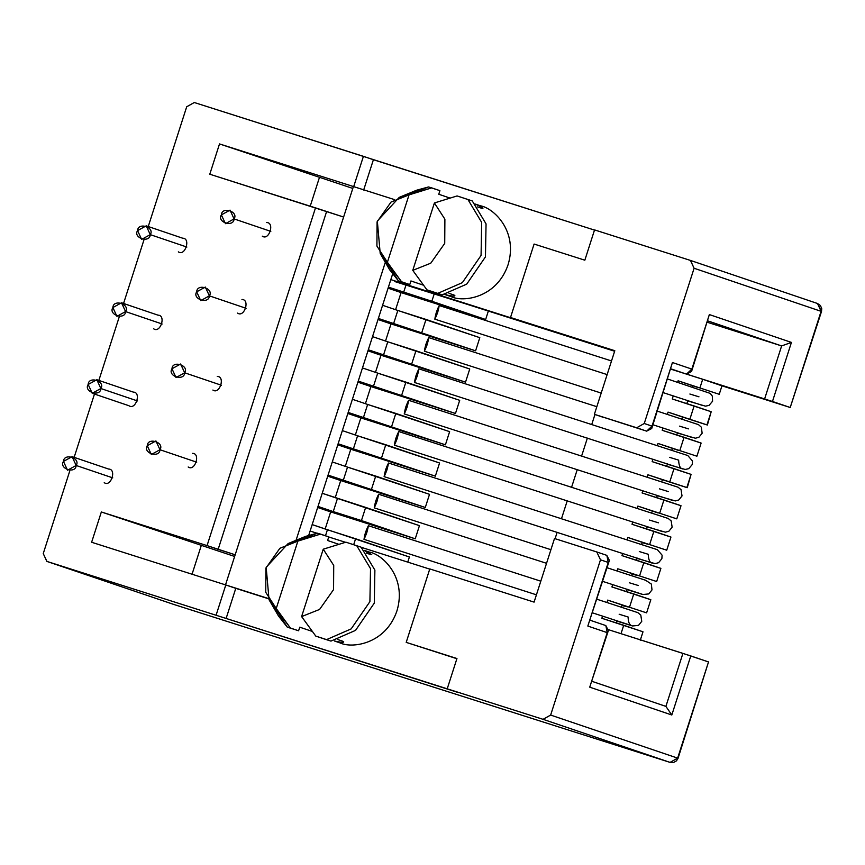 <?xml version="1.0" encoding="UTF-8"?>
<svg xmlns="http://www.w3.org/2000/svg" width="865" height="865" viewBox="0 0 865 865"><rect width="100%" height="100%" fill="white"/><g stroke="black" fill="none" stroke-linecap="round" stroke-linejoin="round"><path stroke-width="1.3" d="M436.382 312.189C434.198 320.385 434.619 320.493 437.647 312.503C439.82 304.307 439.398 304.199 436.382 312.189L439.204 305.529L437.647 312.503L434.814 319.163L436.382 312.189M234.08 218.91C238.924 211.536 221.732 206.065 221.386 214.877C216.542 222.251 233.734 227.722 234.08 218.91L225.43 223.678L221.386 214.877L230.036 210.119L234.08 218.91L270.821 231.377L234.08 218.91M698.963 396.819L689.881 394.029M416.054 375.496C413.87 383.692 414.292 383.8 417.319 375.81C419.493 367.614 419.071 367.506 416.054 375.496L418.876 368.836L417.319 375.81L414.486 382.471L416.054 375.496M209.373 295.852C214.228 288.478 197.036 283.006 196.69 291.819C191.835 299.193 209.027 304.664 209.373 295.852L200.734 300.62L196.69 291.819L205.329 287.061L209.373 295.852L246.114 308.318L209.373 295.852M414.486 382.471L682.701 468.917C680.204 468.592 678.852 465.673 678.636 460.126L669.553 457.336M395.921 438.198C393.737 446.394 394.159 446.502 397.186 438.512C399.36 430.316 398.938 430.219 395.921 438.198L398.743 431.538L397.186 438.512L394.354 445.172L395.921 438.198M184.667 372.793C189.522 365.419 172.33 359.948 171.984 368.76C167.129 376.134 184.332 381.606 184.667 372.793L176.028 377.562L171.984 368.76L180.623 364.003L184.667 372.793L221.408 385.249L184.667 372.793M658.503 522.828L649.42 520.049M375.788 500.911C373.615 509.107 374.037 509.204 377.054 501.213C379.227 493.018 378.805 492.92 375.788 500.911L378.611 494.25L377.054 501.213L374.231 507.874L375.788 500.911M159.971 449.735C164.815 442.361 147.623 436.89 147.277 445.702C142.433 453.076 159.625 458.547 159.971 449.735L151.321 454.493L147.277 445.702L155.927 440.934L159.971 449.735L196.712 462.191L159.971 449.735M638.37 585.529L629.288 582.751M425.926 344.248C423.753 352.444 424.174 352.552 427.191 344.562C429.364 336.366 428.943 336.269 425.926 344.248L428.748 337.599L427.191 344.562L424.369 351.222L425.926 344.248M150.261 234.642C155.116 227.268 137.924 221.797 137.578 230.609C132.723 237.983 149.926 243.454 150.261 234.642L141.622 239.4L137.578 230.609L146.217 225.841L150.261 234.642L186.872 247.055L150.261 234.642M688.508 428.878L679.566 426.142M405.793 406.961C403.62 415.157 404.042 415.254 407.058 407.264C409.232 399.068 408.81 398.97 405.793 406.961L408.615 400.3L407.058 407.264L404.236 413.924L405.793 406.961M125.566 311.584C130.42 304.21 113.218 298.739 112.883 307.551C108.028 314.925 125.22 320.396 125.566 311.584L116.926 316.341L112.883 307.551L121.522 302.782L125.566 311.584L162.166 323.997L125.566 311.584M668.375 491.59L659.433 488.844M385.66 469.663C383.487 477.858 383.909 477.956 386.925 469.965C389.109 461.78 388.688 461.672 385.66 469.663L388.493 463.002L386.925 469.965L384.103 476.626L385.66 469.663M100.859 388.526C105.714 381.151 88.522 375.68 88.176 384.482C83.321 391.867 100.513 397.338 100.859 388.526L92.22 393.283L88.176 384.482L96.815 379.724L100.859 388.526L137.459 400.938L100.859 388.526M384.103 476.626L652.307 563.072C649.842 562.801 648.49 559.871 648.253 554.292L639.3 551.546M365.527 532.364C363.354 540.56 363.776 540.668 366.792 532.678C368.977 524.482 368.555 524.374 365.527 532.364L368.36 525.704L366.792 532.678L363.97 539.338L365.527 532.364M76.152 465.467C81.007 458.093 63.815 452.622 63.469 461.423C58.625 468.798 75.817 474.279 76.152 465.467L67.513 470.225L63.469 461.423L72.109 456.666L76.152 465.467L112.764 477.88L76.152 465.467M592.536 612.863L632.174 625.773C629.525 625.233 628.174 622.313 628.12 616.994L619.167 614.247M445.67 294.792C453.292 296.457 456.082 296.544 454.039 295.041L449.054 293.354L454.039 295.041C456.082 296.544 453.292 296.457 445.67 294.792L445.875 294.176L445.67 294.792L451.216 296.673C463.002 302.436 496.715 298.144 508.09 264.69C518.308 230.879 493.353 207.903 480.399 205.794C493.353 207.903 518.308 230.879 508.09 264.69C496.715 298.144 463.002 302.436 451.216 296.673L444.934 294.543L451.216 296.673M642.998 631.785L640.273 640.273L642.998 631.785L623.719 625.254L620.994 633.731L623.719 625.254L601.856 618.28L602.559 616.085L601.856 618.28L642.998 631.785M616.388 622.919L617.08 620.778L616.388 622.919M646.609 612.863L650.837 599.705L646.609 612.863L607.684 600.105L622.14 605.003L621.448 607.144L622.14 605.003L607.684 600.105L606.927 602.462L607.684 600.105L646.609 612.863L650.837 599.705L633.775 593.92L629.558 607.079L633.775 593.92L611.912 586.946L612.669 584.589L611.912 586.946L650.826 599.737M627.687 606.884L621.978 605.511L627.687 606.884M626.444 591.584L627.19 589.27L626.444 591.584M656.665 581.529L660.892 568.37L656.665 581.529L617.751 568.77L632.196 573.668L631.569 575.647L632.196 573.668L617.751 568.77L617.048 570.954L617.751 568.77L656.665 581.529L660.892 568.37L643.841 562.596L639.613 575.744L643.841 562.596L621.967 555.622L622.681 553.384L621.967 555.622L660.882 568.402M637.743 575.549L632.045 574.144L637.743 575.549M636.51 560.25L637.213 558.076L636.51 560.25M666.731 550.205L670.948 537.046L666.731 550.205L627.806 537.446L642.263 542.344L641.581 544.442L642.263 542.344L627.806 537.446L627.06 539.749L627.806 537.446L666.731 550.205L670.948 537.046L653.897 531.261L649.669 544.42L653.897 531.261L632.023 524.287L632.802 521.876L632.023 524.287L670.937 537.079M647.809 544.226L642.165 542.636L647.809 544.226M646.566 528.926L647.323 526.569L646.566 528.926M676.787 518.87L681.015 505.711L676.787 518.87L637.862 506.111L652.318 511.01L651.702 512.934L652.318 511.01L637.862 506.111L637.181 508.252L637.862 506.111L676.787 518.87L681.015 505.711L663.952 499.938L659.736 513.086L663.952 499.938L642.09 492.953L642.814 490.682L642.09 492.953L681.004 505.744M657.865 512.891L652.318 511.01L657.865 512.891M656.621 497.591L657.335 495.375L656.621 497.591M661.714 481.74L662.374 479.686L647.917 474.777L647.193 477.048L647.917 474.777L686.842 487.536L691.07 474.388L674.019 468.603L669.791 481.762L674.019 468.603L652.145 461.629L652.934 459.174L652.145 461.629L691.07 474.388L686.842 487.536L647.917 474.777L683.426 486.498L662.374 479.686L661.714 481.74M666.688 466.267L667.456 463.867L666.688 466.267M696.909 456.212L701.126 443.053L696.909 456.212L657.984 443.453L672.44 448.351L671.835 450.233L672.44 448.351L657.984 443.453L657.313 445.551L657.984 443.453L696.909 456.212L701.126 443.053L684.074 437.268L679.847 450.427L684.074 437.268L662.201 430.294L662.947 427.98L662.201 430.294L701.115 443.085M676.744 434.933L677.468 432.662L676.744 434.933M681.847 419.038L682.496 417.027L668.04 412.118L667.326 414.346L668.04 412.118L706.965 424.877L711.192 411.729L694.13 405.945L689.913 419.093L694.13 405.945L672.267 398.97L673.262 395.867L672.267 398.97L711.192 411.729L706.965 424.877L668.04 412.118L703.548 423.839L682.496 417.027L681.847 419.038M686.842 403.468L688.291 404.085L686.842 403.468M686.799 403.609L687.783 400.56L686.799 403.609M692.162 386.925L692.551 385.693L678.095 380.795L677.63 382.233L678.095 380.795L719.237 394.299L721.961 385.822L702.694 379.281L699.969 387.769L702.694 379.281L721.961 385.822L719.237 394.299L678.095 380.795L698.098 387.574L692.551 385.693L692.162 386.925M365.657 507.409L361.44 520.568L415.232 538.808L419.449 525.65L337.469 498.435L333.252 511.593L361.44 520.568L365.657 507.409L419.449 525.65L415.232 538.808L330.668 511.896L325.164 529.012L330.668 511.896L415.232 538.808L333.252 511.593L337.469 498.435L322.234 493.277L365.657 507.409M407.75 562.12L409.394 556.984L355.601 538.744L353.688 544.712L355.601 538.744L327.413 529.769L325.478 535.781L327.413 529.769L312.168 524.601L409.394 556.984L407.75 562.12M318.006 506.425L333.252 511.593L318.006 506.425M328.062 475.101L343.308 480.27L347.525 467.111L332.29 461.942L347.525 467.111L343.308 480.27L425.288 507.474L429.516 494.326L375.724 476.085L371.496 489.233L375.724 476.085L347.525 467.111L429.516 494.326L425.288 507.474L340.724 480.562L335.231 497.678L340.724 480.562L425.288 507.474L328.062 475.101M338.129 443.767L353.363 448.935L357.591 435.776L342.345 430.608L357.591 435.776L353.363 448.935L435.344 476.15L439.571 462.991L385.779 444.751L381.552 457.909L385.779 444.751L357.591 435.776L439.571 462.991L435.344 476.15L350.779 449.227L345.286 466.354L350.779 449.227L435.344 476.15L338.129 443.767M348.184 412.443L363.419 417.6L367.647 404.452L352.412 399.284L367.647 404.452L363.419 417.6L445.41 444.815L449.627 431.657L395.835 413.416L391.618 426.575L395.835 413.416L367.647 404.452L449.627 431.657L445.41 444.815L360.846 417.903L355.342 435.019L360.846 417.903L445.41 444.815L348.184 412.443M358.24 381.108L373.485 386.277L377.702 373.118L362.467 367.949L377.702 373.118L373.485 386.277L455.466 413.481L459.693 400.333L405.89 382.092L401.674 395.251L405.89 382.092L377.702 373.118L459.693 400.333L455.466 413.481L370.901 386.568L365.408 403.685L370.901 386.568L455.466 413.481L358.24 381.108M368.306 349.774L383.541 354.942L387.769 341.794L372.523 336.626L387.769 341.794L383.541 354.942L465.521 382.157L469.749 368.998L415.957 350.757L411.729 363.916L415.957 350.757L387.769 341.794L469.749 368.998L465.521 382.157L380.957 355.245L375.464 372.361L380.957 355.245L465.521 382.157L368.306 349.774M378.362 318.45L393.597 323.618L397.824 310.459L382.589 305.291L397.824 310.459L393.597 323.618L475.588 350.822L479.805 337.674L426.013 319.434L421.785 332.582L426.013 319.434L397.824 310.459L479.805 337.674L475.588 350.822L391.023 323.91L385.52 341.026L391.023 323.91L475.588 350.822L378.362 318.45M388.417 287.115L403.663 292.284L405.966 285.104L403.663 292.284L485.643 319.499L488.347 311.065L485.643 319.499L401.079 292.586L395.586 309.702L401.079 292.586L485.643 319.499L431.851 301.258L434.154 294.078L431.851 301.258L388.417 287.115M394.808 281.558L465.359 303.745L394.808 281.558M691.557 371.485L686.486 374.123L670.786 369.128L686.486 374.123L691.849 369.106L691.557 371.485L709.354 314.579L691.849 369.106L672.44 362.522L651.723 428.521L646.652 431.148L594.385 414.313L614.81 350.703L510.512 317.509L534.094 244.049L584.837 260.192L594.558 229.906L690.497 260.441L694.098 268.258L690.4 260.408L594.558 229.906L584.837 260.192L534.094 244.049L510.512 317.509L614.81 350.703L594.385 414.313L636.672 427.764L644.252 423.504L694.098 268.258L821.09 311.324L817.501 303.496L821.512 311.476L790.221 407.502L721.961 385.822L790.221 407.502L821.09 311.324L694.098 268.258L644.252 423.504L652.015 426.131L672.44 362.522L691.849 369.106L709.354 314.579L791.432 342.41L772.467 401.479L790.221 407.502L764.617 398.927L781.636 345.924L707.797 320.893L781.636 345.924L707.354 322.277L781.636 345.924L764.617 398.927L687.199 374.296L772.467 401.479L791.432 342.41L781.636 345.924L791.432 342.41L709.354 314.579L708.013 318.752M363.419 156.338L194.29 102.513L186.699 106.773L148.25 226.533L186.699 106.773L194.29 102.513L594.504 230.09L373.399 159.722L363.668 190.019L373.399 159.722L363.419 156.338L353.688 186.635L363.419 156.338M143.871 240.167L123.554 303.474L143.871 240.167M119.175 317.109L98.848 380.416L119.175 317.109M94.469 394.051L74.141 457.358L94.469 394.051M606.776 555.352L609.393 560.369L608.246 562.445L606.873 555.384L596.796 551.967L600.483 559.817L608.246 562.445L587.832 626.065L607.241 632.639L589.735 687.167L671.813 714.998L665.899 706.391L682.918 653.378L708.521 661.941L677.641 758.118L670.061 762.389L677.641 758.118L550.648 715.063L543.058 719.323L670.061 762.389L173.941 604.494L46.84 561.396L43.25 553.578L69.762 470.993L43.25 553.578L46.948 561.428L216.077 615.253L225.797 584.967L268.355 598.504L225.797 584.967L216.077 615.253L46.948 561.428L173.941 604.494L670.061 762.389L543.058 719.323L550.648 715.063L677.641 758.118L708.521 661.941L690.778 655.929L671.813 714.998L589.735 687.167L607.241 632.639L587.832 626.065L608.246 562.445L600.483 559.817L550.648 715.063L600.483 559.817L596.796 551.967L554.508 538.506L534.083 602.116L429.786 568.921L406.204 642.381L456.947 658.524L447.216 688.821L543.058 719.323L216.077 615.253L457.207 692.205L447.216 688.821L456.947 658.524L406.204 642.381L429.786 568.921L534.083 602.116L554.508 538.506L596.991 552.032M296.057 540.311L385.314 262.311L296.057 540.311M394.624 199.653L353.688 186.635L394.624 199.653M182.71 238.221C191.024 238.189 185.088 256.667 178.341 251.856C185.088 256.667 191.024 238.189 182.71 238.221L146.217 225.841M158.014 315.163C166.318 315.13 160.393 333.609 153.635 328.786C160.393 333.609 166.318 315.13 158.014 315.163L121.522 302.782M133.307 392.104C141.622 392.072 135.686 410.551 128.928 405.728C135.686 410.551 141.622 392.072 133.307 392.104L96.815 379.724M266.669 222.532C274.973 222.51 269.037 240.989 262.29 236.167C269.037 240.989 274.973 222.51 266.669 222.532L266.777 222.575M241.962 299.474C250.266 299.452 244.341 317.931 237.583 313.108C244.341 317.931 250.266 299.452 241.962 299.474L242.07 299.517M217.256 376.416C225.57 376.394 219.634 394.873 212.887 390.05C219.634 394.873 225.57 376.394 217.256 376.416L217.375 376.459M192.56 453.357C200.864 453.336 194.928 471.803 188.181 466.992C194.928 471.803 200.864 453.336 192.56 453.357L192.668 453.39M108.601 469.046C116.916 469.014 110.98 487.492 104.233 482.67C110.98 487.492 116.916 469.014 108.601 469.046L72.109 456.666M353.407 186.537L225.516 584.881L91.625 542.258L101.346 511.972L207.059 545.61L315.498 207.86L209.784 174.222L219.515 143.925L353.407 186.537L219.515 143.925L352.801 188.429L219.515 143.925L209.784 174.222L343.61 217.039L315.498 207.86L207.059 545.61L101.346 511.972L234.642 556.465L101.346 511.972L91.625 542.258L225.516 584.881L353.407 186.537M235.172 554.789L207.059 545.61L218.142 549.372L326.581 211.622L218.142 549.372L235.172 554.789M330.96 641.095L323.975 638.867L330.96 641.095L326.581 639.613L351.168 628.898L369.906 601.651L370.523 568.629L356.737 545.707L345.914 542.182L323.24 549.189L333.728 565.418L333.566 589.616L319.596 609.425L301.604 616.583L315.768 636.089L326.581 639.613L315.768 636.089L323.975 638.867L315.768 636.089L301.604 616.583L319.596 609.425L333.566 589.616L333.728 565.418L323.24 549.189L301.604 616.583L323.24 549.189L345.914 542.182L361.116 547.188L374.891 570.111L374.286 603.132L355.537 630.38L330.96 641.095L355.537 630.38L374.286 603.132L374.891 570.111L361.116 547.188L356.737 545.707L370.523 568.629L369.906 601.651L351.168 628.898L326.581 639.613L330.96 641.095M328.754 536.884L327.597 540.495L338.864 544.323L327.597 540.495L328.754 536.884L317.379 533.175L305.486 536.43L288.099 543.588L320.547 534.105L328.754 536.884M269.047 599.759L278.498 616.01L287.234 627.082L298.598 630.79L299.755 627.179L312.373 631.461L299.755 627.179L298.598 630.79L290.402 628.012L269.047 599.759L266.171 567.31L288.099 543.588M334.506 641.019L340.053 642.9L334.506 641.019C342.129 642.695 344.919 642.771 342.875 641.279L337.891 639.581L342.875 641.279C344.919 642.771 342.129 642.695 334.506 641.019L340.053 642.9C351.839 648.663 385.552 644.371 396.927 610.928C407.145 577.106 382.189 554.141 369.236 552.032L366.987 551.383M369.971 552.27L364.414 550.389L370.707 554.584L366.436 553.135L371.745 554.627L364.1 550.281M296.349 541.306L317.379 533.175L320.547 534.105L297.874 541.112L276.238 608.506L297.874 541.112L279.882 548.28L265.912 568.089L265.75 592.287L276.238 608.506L290.402 628.012L287.234 627.082L291.613 628.574L287.234 627.082L274.216 606.592M442.134 294.857L435.138 292.63L442.134 294.857L437.755 293.376L462.332 282.66L481.07 255.413L481.675 222.392L467.9 199.469L457.088 195.944L434.403 202.961L444.891 219.18L444.729 243.389L430.759 263.198L412.767 270.356L426.932 289.851L437.755 293.376L426.932 289.851L435.138 292.63L426.932 289.851L412.767 270.356L430.759 263.198L444.729 243.389L444.891 219.18L434.403 202.961L412.767 270.356L434.403 202.961L457.088 195.944L472.279 200.95L486.054 223.873L485.449 256.894L466.711 284.142L442.134 294.857L466.711 284.142L485.449 256.894L486.054 223.873L472.279 200.95L467.9 199.469L481.675 222.392L481.07 255.413L462.332 282.66L437.755 293.376L442.134 294.857M439.917 190.657L438.76 194.257L450.027 198.085L438.76 194.257L439.917 190.657L428.543 186.948L416.649 190.203L399.262 197.35L431.711 187.878L439.917 190.657M380.211 253.531L389.661 269.783L398.387 280.844L409.761 284.563L410.918 280.952L423.536 285.223L410.918 280.952L409.761 284.563L401.565 281.774L380.211 253.531L377.335 221.072L399.262 197.35M474.853 203.913C482.032 206.951 484.378 208.433 481.87 208.357L477.599 206.908L482.908 208.389L480.421 206.27M445.767 294.5L447.67 295.365M407.512 195.079L428.543 186.948L431.711 187.878L409.037 194.885L387.401 262.279L409.037 194.885L391.045 202.042L377.075 221.851L376.913 246.06L387.401 262.279L401.565 281.774L398.387 280.844L402.766 282.336L398.387 280.844L385.379 260.354M390.829 279.622L310.103 531.045L316.99 533.229L310.103 531.045L392.559 274.216L390.829 279.622L520.492 320.893L390.829 279.622M817.403 303.464L690.594 260.473M614.637 351.255L452.525 299.658L614.637 351.255M686.486 374.123L670.883 368.836L686.486 374.123M510.512 317.509L520.492 320.893L510.512 317.509M328.722 536.97L345.503 542.301L328.722 536.97M361.256 547.318L429.732 569.116L361.256 547.318M665.899 706.391L671.813 714.998L690.778 655.929L608.571 629.72L682.918 653.378L665.899 706.391L592.071 681.361L665.996 706.424M555.081 538.69L557.136 532.299L555.081 538.69M561.504 518.665L567.245 500.792L561.504 518.665M571.624 487.157L577.258 469.587L571.624 487.157M581.637 455.963L587.378 438.09L581.637 455.963M591.757 424.456L594.947 414.497L591.757 424.456M308.762 535.219L310.103 531.045L308.762 535.219M594.385 414.313L604.365 417.698L594.385 414.313M268.485 598.753L235.777 588.351L226.057 618.637L235.777 588.351L225.797 584.967L268.485 598.753M456.882 658.719L406.204 642.381L456.882 658.719M369.236 552.032C382.189 554.141 407.145 577.106 396.927 610.928C385.552 644.371 351.839 648.663 340.053 642.9M310.221 206.184L319.336 177.779L310.221 206.184M454.882 295.679L454.039 295.041M192.052 574.219L201.177 545.815L192.052 574.219M343.719 641.906L342.875 641.279M686.702 374.188L702.694 379.281L686.702 374.188M670.094 762.4L673.597 762.487L676.495 760.832L678.063 758.27L708.511 661.974M388.082 288.175L401.079 292.586L388.082 288.175M378.027 319.509L391.023 323.91L378.027 319.509M706.965 424.877L703.548 423.839L707.386 425.029L711.192 411.729M367.96 350.833L380.957 355.245L367.96 350.833M672.44 448.351L677.976 450.233L672.44 448.351M357.905 382.168L370.901 386.568L357.905 382.168M686.842 487.536L683.426 486.498L687.264 487.687L691.07 474.388M347.849 413.492L360.846 417.903L347.849 413.492M337.782 444.826L350.779 449.227L337.782 444.826M327.727 476.15L340.724 480.562L327.727 476.15M317.671 507.485L330.668 511.896L317.671 507.485M92.22 393.283L128.928 405.728M173.746 604.419L46.84 561.396M790.221 407.502L821.512 311.476L821.75 308.578L820.398 305.518L817.501 303.496L690.497 260.441M651.723 428.521L671.099 366.695M646.652 431.148L652.015 426.131L644.252 423.504L636.672 427.764L646.652 431.148M589.152 621.946L609.393 560.369M605.76 625.546L608.376 630.563L607.241 632.639L605.857 625.579L590.157 620.248L605.857 625.579M591.054 683.047L608.376 630.563M687.675 400.895L705.483 406.161L709.073 405.361L712.587 401.219L712.295 396.051L710.241 393.402L667.618 379.011M611.512 360.964L439.204 305.529M434.814 319.163L607.133 374.599M663.239 392.645L703.007 405.599M667.348 464.213L685.177 469.468L688.767 468.657L692.26 464.516L692.497 461.056L687.816 455.541L418.876 368.836M647.215 526.915L665.412 532.18L668.904 531.218L672.137 527.174L671.175 520.903L668.212 518.47L398.743 431.538M394.354 445.172L662.536 531.607M627.082 589.616L642.782 594.504L648.75 593.931L652.005 589.898L651.334 584.048L645.647 580.274L607.025 567.732M550.918 549.686L378.611 494.25M374.231 507.874L546.55 563.31M602.646 581.356L642.403 594.309M677.36 433.008L695.417 438.231L698.909 437.268L702.142 433.235L701.331 427.169L698.509 424.65L657.303 411.124M601.207 393.078L428.748 337.599M424.369 351.222L596.828 406.701M652.934 424.758L692.562 437.668M657.227 495.71L675.284 500.932L678.776 499.97L682.02 495.937L681.058 489.655L678.095 487.222L408.615 400.3M404.236 413.924L672.44 500.37M637.094 558.412L655.119 563.634L658.622 562.683L661.876 558.649L662.103 555.179L657.378 549.686L388.493 463.002M616.961 621.124L632.574 625.968L638.521 625.373L641.754 621.34L640.781 615.058L637.819 612.625L596.915 599.229M540.809 581.183L368.36 525.704M363.97 539.338L536.43 594.817M475.577 204.151L481.135 206.043M670.072 762.389L173.962 604.494M596.893 552L606.873 555.384"/></g></svg>
